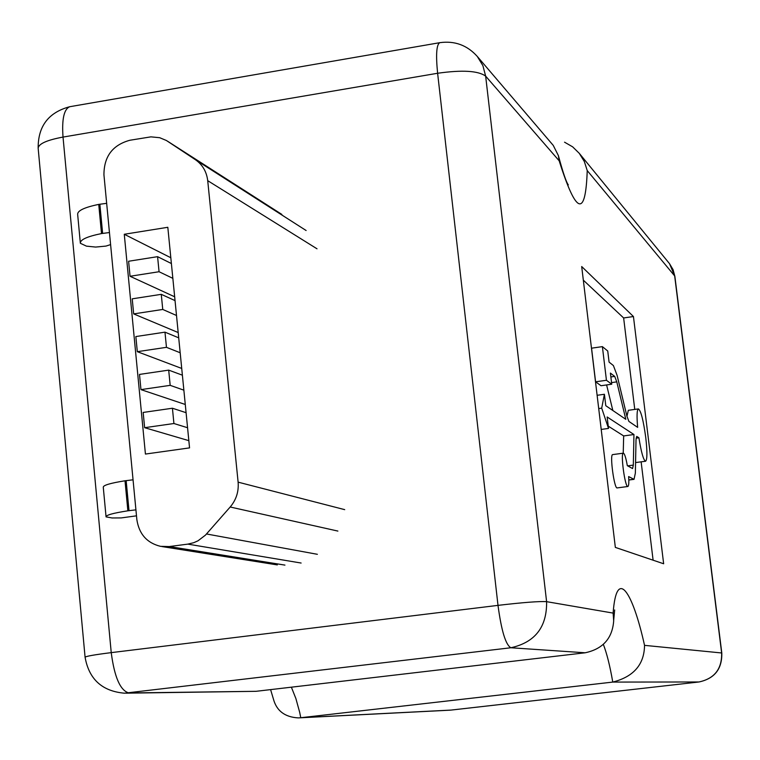 <?xml version="1.0" encoding="UTF-8"?>
<svg xmlns="http://www.w3.org/2000/svg" width="760" height="760" viewBox="0 0 760 760"><rect width="100%" height="100%" fill="white"/><g stroke="black" fill="none" stroke-linecap="round" stroke-linejoin="round"><path stroke-width="1.14" d="M98.734 204.392L101.507 233.576C87.087 236.502 80.037 239.732 80.361 243.276L77.662 214.462C77.311 210.739 84.341 207.375 98.734 204.392L106.656 203.338M109.449 232.531L101.507 233.576M110.599 244.597L106.001 246.078L95.655 247.066L86.46 246.145L80.361 243.276M136.496 515.831L121.296 517.911L112.062 517.968L106.058 516.876C105.896 515.119 113.164 513.095 127.87 510.815L135.926 509.846M106.058 516.876L103.274 487.245C103.094 485.288 110.343 483.141 125.01 480.785L133.057 479.807M103.939 174.819L136.847 519.555C139.042 534.033 146.927 542.963 160.522 546.345L169.261 546.554L187.825 544.122L193.772 542.688L197.999 540.806L205.447 535.135L230.185 507.006C236.236 499.823 238.877 491.539 238.118 482.153L207.718 180.671C206.615 171.636 202.493 164.625 195.339 159.657L166.411 140.505L159.685 137.702L150.917 136.857L129.855 140.258C112.575 144.998 103.939 156.522 103.939 174.819M145.426 454.062L189.553 447.887L167.817 227.287L124.269 234.27L145.426 454.062M124.269 234.27L170.82 257.745M137.313 351.68L166.459 347.329L164.977 332.158L135.85 336.556L137.313 351.68L181.725 368.448M164.977 332.158L178.704 337.829M166.459 347.329L180.177 352.754M140.961 389.614L170.183 385.349L168.691 370.12L139.498 374.423L140.961 389.614L185.269 404.481M168.691 370.12L182.391 375.183M170.183 385.349L183.863 390.165M144.637 427.69L173.916 423.519L172.425 408.234L143.165 412.442L144.637 427.69L188.841 440.648M172.425 408.234L186.086 412.69M173.916 423.519L187.568 427.728M133.674 313.899L162.754 309.453L161.272 294.338L132.221 298.832L133.674 313.899L178.182 332.548M161.272 294.338L175.037 300.608M162.754 309.453L176.5 315.485M130.045 276.269L159.059 271.728L157.586 256.671L128.601 261.25L130.045 276.269L174.657 296.79M157.586 256.671L171.389 263.54M159.059 271.728L172.843 278.35M99.855 204.212L102.629 233.396M126.15 480.624L129.01 510.663M125.01 480.785L127.87 510.815M604.409 394.269L601.702 408.148L608.522 428.431L607.145 416.974L633.954 434.53L633.317 465.101L632.577 468.559L627.323 465.68C625.908 457.7 624.577 453.539 623.342 453.169C620.303 452.855 625.062 487.892 627.883 486.505C628.776 486.029 629.033 482.724 628.644 476.577L634.03 479.341L635.36 473.1L636.025 439.698L636.709 436.42L638.913 437.769C641.278 452.504 643.501 460.332 645.591 461.244C647.292 459.676 647.349 451.782 645.762 437.57C643.369 420.175 640.908 410.618 638.381 408.918C636.918 409.849 636.671 416.005 637.64 427.376L628.909 421.43L626.924 416.204L617.101 375.383L613.396 365.56L609.083 362.121L607.744 351.015L602.385 346.626L591.556 348.184L595.583 381.805L601.027 385.728L611.743 384.218L610.403 373.084L614.707 376.399L616.778 381.872L625.812 419.32L605.786 405.697L604.409 394.269L597.122 395.295M638.381 408.918L628.33 410.305L626.952 416.337M634.761 409.412L623.637 317.965L583.328 280.165M653.106 560.196L641.136 461.833M623.342 453.169L612.674 454.603C609.539 454.299 614.298 489.297 617.196 487.911L627.883 486.505M608.247 426.151L623.665 435.926L623.228 453.188M606.603 384.94L612.845 410.505M613.13 613.101C616.445 566.998 632.424 590.625 644.537 645.354L721.639 652.973L674.671 275.937L587.233 170.582C585.589 217.996 576.232 214.738 559.17 160.806L485.649 76.123L546.601 601.663L613.13 613.101L613.681 620.967C612.341 638.4 602.841 649.011 585.172 652.783L256.082 691.315L125.913 693.177M603.345 644.385C606.784 653.182 609.928 665.75 612.769 682.081L300.76 717.725L451.126 710.077L698.972 681.976L612.769 682.081C633.688 676.723 644.281 664.487 644.537 645.354M581.694 266.541L615.343 547.399L663.651 563.768L633.441 316.53L581.694 266.541M623.637 317.965L633.441 316.53M270.598 689.614L273.419 699.048C276.583 710.866 284.895 717.145 298.309 717.896L300.76 717.725L299.725 712.49L295.877 698.525L291.374 687.183M587.233 170.582L584.317 161.5L579.262 153.32L572.65 146.841L564.547 142.186M559.17 160.806L558.419 155.686L553.261 145.407L477.299 56.458C467.2 45.191 454.689 40.603 439.755 42.683L69.806 106.704C64.011 109.003 61.75 119.13 63.023 137.075L111.236 652.631L498 605.369L437.617 73.264L63.023 137.075C46.987 140.068 38.703 143.763 38.152 148.152L85.082 657.21C85.965 656.231 94.686 654.702 111.236 652.631C114.437 677.207 120.327 690.65 128.915 692.949L256.082 691.315M638.913 437.769L636.111 438.149M602.385 346.626L606.442 380.276L595.583 381.805M606.442 380.276L611.743 384.218M601.702 408.148L598.718 408.566M608.522 428.431L601.217 429.428M633.954 434.53L623.665 435.926M301.122 563.036L187.825 544.122M169.261 546.554L284.943 565.107M337.887 531.078L230.185 507.006M206.52 533.976L317.376 554.306M317.015 248.805L207.718 180.671M238.118 482.153L344.707 509.647M281.846 214.415L167.656 141.284M195.339 159.657L306.118 230.517M585.172 652.783L510.9 647.757L124.459 693.196C102.115 691.23 88.986 679.231 85.082 657.21M451.269 710.058L699 681.976C714.6 678.604 722.19 668.961 721.8 653.03L721.639 652.973C722.028 668.952 714.476 678.623 698.972 681.976L699.058 681.967M450.119 710.172L299.478 717.839M669.503 263.653L674.88 276.402L673.075 269.648L669.503 263.653L579.262 153.32M510.9 647.757C535.125 642.352 547.019 626.99 546.601 601.663C539.572 601.179 523.374 602.414 498 605.369C501.41 630.809 505.714 644.936 510.9 647.757M439.755 42.683C436.468 44.593 435.765 54.796 437.617 73.264C462.241 69.787 478.249 70.737 485.649 76.123L482.885 65.616L477.299 56.458M614.707 376.399L610.869 376.941M616.778 381.872L611.553 382.603M633.317 465.101L627.646 465.861M633.669 479.275L628.814 479.911M161.823 546.544L277.315 564.908M167.647 141.274L281.837 214.415M721.8 653.03L674.88 276.402M613.7 620.188L614.669 609.986M568.157 184.642L568.309 184.88C566.333 182.391 563.075 172.833 558.543 156.208M69.806 106.704C48.574 112.347 38.019 126.16 38.152 148.152M645.591 461.244L635.569 462.574M634.03 479.341L628.814 480.026"/></g></svg>
